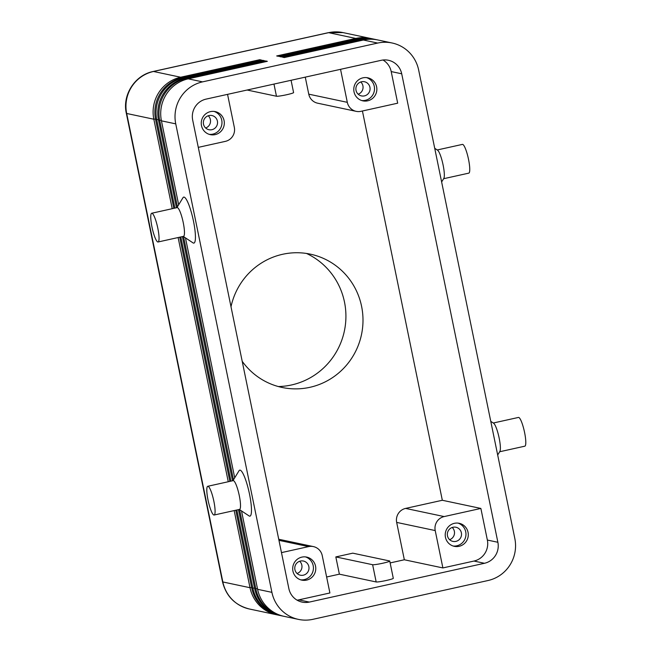 <?xml version="1.0" encoding="UTF-8"?>
<svg xmlns="http://www.w3.org/2000/svg" width="652" height="652" viewBox="0 0 652 652"><rect width="100%" height="100%" fill="white"/><g stroke="black" fill="none" stroke-linecap="round" stroke-linejoin="round"><path stroke-width="0.98" d="M376.897 39.788A35.33 34.597 102 0 0 376.025 39.585A35.33 34.597 102 0 0 361.624 39.658L282.536 57.189L284.288 57.555L363.376 40.033A35.33 34.597 -78 0 1 377.777 39.959L392.088 42.991A35.33 34.597 -78 0 1 418.657 70.041L514.827 538.519A35.33 34.597 -78 0 1 488.014 580.524L312.887 619.327A35.33 34.597 -78 0 1 298.486 619.4A35.33 34.597 -78 0 1 271.908 592.35L257.597 589.318L241.509 510.907M363.376 40.033L377.687 43.065A35.33 34.597 -78 0 1 392.088 42.991M373.979 39.169A35.33 34.597 102 0 0 373.099 38.973A35.33 34.597 102 0 0 358.706 39.047L279.618 56.569L281.371 56.936L360.458 39.413A35.33 34.597 -78 0 1 374.851 39.34L376.025 39.585M371.053 38.549A35.33 34.597 102 0 0 370.181 38.354A35.33 34.597 102 0 0 355.78 38.427L276.692 55.95L278.445 56.316L357.532 38.794A35.33 34.597 -78 0 1 371.933 38.721L373.099 38.973M178.664 204.761L161.435 120.84A35.33 34.597 -78 0 1 188.249 78.835L267.336 61.312L265.584 60.938L186.496 78.468A35.33 34.597 102 0 0 159.683 120.465L177.409 206.814M239.569 509.628L255.845 588.943A35.33 34.597 102 0 0 282.422 616.001A35.33 34.597 102 0 0 283.302 616.173M298.486 619.4L284.174 616.368A35.33 34.597 -78 0 1 257.597 589.318M161.435 120.84L175.747 123.864A35.33 34.597 -78 0 1 202.56 81.867L188.249 78.835M236.847 509.994L252.927 588.332A35.33 34.597 102 0 0 279.504 615.382A35.33 34.597 102 0 0 280.384 615.553M279.504 615.382L278.339 615.129A35.33 34.597 -78 0 1 251.762 588.08L235.779 510.231M282.422 616.001L281.257 615.749A35.33 34.597 -78 0 1 254.679 588.699L238.453 509.636M173.815 208.347L155.592 119.601A35.33 34.597 -78 0 1 182.413 77.604L261.501 60.074L259.749 59.707L180.661 77.229A35.33 34.597 102 0 0 153.839 119.226L172.209 208.697M176.48 207.752L158.517 120.221A35.33 34.597 -78 0 1 185.331 78.216L264.419 60.693L262.666 60.326L183.579 77.849A35.33 34.597 102 0 0 156.765 119.846L174.883 208.11M234.174 510.581L250.009 587.713A35.33 34.597 102 0 0 276.587 614.763A35.33 34.597 102 0 0 277.467 614.934M278.95 540.345L308.575 546.612A11.777 11.532 -78 0 1 322.235 555.61L329.904 592.97L298.836 599.856A17.661 17.294 102 0 1 297.067 600.15M227.556 94.361L234.329 127.368A11.777 11.532 -78 0 1 225.388 141.362L198.29 147.368M405.609 508.413A11.777 11.532 102 0 0 396.669 522.407L404.338 559.775L442.887 567.933L473.955 561.054A17.661 17.294 102 0 0 487.362 540.052L480.874 508.438L444.159 516.571L405.609 508.413L442.325 500.271L362.422 111.003M396.669 522.407L435.218 530.573A11.777 11.532 -78 0 1 444.159 516.571M401.713 73.798L497.875 542.277A17.661 17.294 -78 0 1 484.469 563.279L309.35 602.081A17.661 17.294 -78 0 1 288.86 588.593L192.69 120.115A17.661 17.294 -78 0 1 206.097 99.112L381.224 60.31A17.661 17.294 -78 0 1 401.713 73.798L391.2 71.573L397.687 103.187L360.972 111.321A11.777 11.532 -78 0 1 347.312 102.331L308.763 94.165A11.777 11.532 102 0 0 317.622 103.187L356.171 111.345M372.626 564.713A8.835 0.725 -11.6 0 0 382.056 563.385A8.835 0.725 -11.6 0 0 389.757 561.062A8.835 0.725 -11.6 0 0 389.578 560.956L352.781 553.165L335.829 556.922L372.626 564.713L376.171 581.959L339.374 574.168L335.829 556.922M389.757 561.062L393.295 578.308A8.835 0.725 168.4 0 1 385.593 580.63A8.835 0.725 168.4 0 1 376.171 581.959M326.619 576.996L339.374 574.168M390.132 562.92L404.338 559.775M247.124 90.025L276.464 96.235A8.835 0.725 -11.6 0 0 285.894 94.899A8.835 0.725 -11.6 0 0 293.587 92.584L291.069 80.286M231.004 306.758A68.134 66.716 -78 0 1 282.569 254.296A68.134 66.716 -78 0 1 315.788 255.551A68.134 66.716 -78 0 1 362.928 323.335A68.134 66.716 -78 0 1 309.879 387.321A68.134 66.716 -78 0 1 287.662 388.388A68.134 66.716 -78 0 1 242.194 361.281M305.266 77.14L308.763 94.165M449.627 539.685A7.237 7.09 102 0 0 452.211 527.468M306.538 253.465A69.772 68.321 -78 0 1 345.462 324.329A69.772 68.321 -78 0 1 291.517 384.965A69.772 68.321 -78 0 1 278.355 386.546M151.949 213.245A14.719 2.73 77.5 0 1 157.817 228.233A14.719 2.73 77.5 0 1 158.086 241.982A14.719 2.73 77.5 0 1 157.849 241.982A14.719 2.73 77.5 0 1 152.103 227.597A14.719 2.73 77.5 0 1 151.712 213.245A14.719 2.73 77.5 0 1 151.949 213.245M151.712 213.245L177.14 207.605A14.719 2.73 77.5 0 1 177.368 207.613A14.719 2.73 77.5 0 1 183.114 221.998A14.719 2.73 77.5 0 1 183.505 236.35L158.086 241.982M176.888 207.662L182.992 197.695A23.553 4.36 77.5 0 1 184.076 197.108A23.553 4.36 77.5 0 1 193.465 221.093A23.553 4.36 77.5 0 1 193.514 243.098A23.553 4.36 77.5 0 1 193 242.862L183.253 236.407M207.996 486.286A14.719 2.73 -102.5 0 0 207.76 486.286A14.719 2.73 -102.5 0 0 208.029 500.035A14.719 2.73 -102.5 0 0 213.897 515.023A14.719 2.73 -102.5 0 0 214.133 515.023A14.719 2.73 -102.5 0 0 213.742 500.671A14.719 2.73 -102.5 0 0 207.996 486.286M437.256 149.968L462.423 144.394A14.719 2.73 77.5 0 1 462.659 144.394A14.719 2.73 77.5 0 1 462.675 144.402A14.719 2.73 77.5 0 1 468.413 158.827A14.719 2.73 77.5 0 1 468.788 173.139L443.621 178.713M499.668 451.754L524.836 446.18A14.719 2.73 -102.5 0 0 524.444 431.82A14.719 2.73 -102.5 0 0 518.707 417.435A14.719 2.73 -102.5 0 0 518.47 417.435L493.303 423.009M205.649 127.996A7.237 7.09 102 0 0 208.241 115.779M297.1 573.483A7.237 7.09 102 0 0 299.684 561.266M361.721 100.538A11.777 11.532 102 0 0 366.571 77.621M361.526 81.761A7.237 7.09 102 0 0 361.477 95.909A7.237 7.09 102 0 0 370.075 88.794A7.237 7.09 102 0 0 361.526 81.761M358.176 94.198A7.237 7.09 102 0 0 360.768 81.981M300.637 579.824A11.777 11.532 102 0 0 305.486 556.906M300.442 561.046A7.237 7.09 102 0 0 300.393 575.203A7.237 7.09 102 0 0 308.991 568.079A7.237 7.09 102 0 0 300.442 561.046M209.194 134.336A11.777 11.532 102 0 0 214.043 111.419M208.999 115.559A7.237 7.09 102 0 0 208.95 129.707A7.237 7.09 102 0 0 217.548 122.592A7.237 7.09 102 0 0 208.999 115.559M453.164 546.026A11.777 11.532 102 0 0 458.022 523.108M455.87 541.388A7.237 7.09 102 0 0 455.919 527.24A7.237 7.09 102 0 0 447.329 534.355A7.237 7.09 102 0 0 455.87 541.388M435.218 530.573L442.887 567.933M459.122 546.311A11.777 11.532 -78 0 1 445.479 537.395A11.777 11.532 -78 0 1 459.195 523.295A11.777 11.532 -78 0 1 459.122 546.311M210.425 111.631A11.777 11.532 -78 0 1 224.068 120.563A11.777 11.532 -78 0 1 210.343 134.646A11.777 11.532 -78 0 1 210.425 111.631M308.575 546.612L281.477 552.619M340.54 69.324L347.312 102.331M301.868 557.118A11.777 11.532 -78 0 1 315.519 566.05A11.777 11.532 -78 0 1 301.794 580.133A11.777 11.532 -78 0 1 301.868 557.118M480.874 508.438L442.325 500.271M391.2 71.573A17.661 17.294 102 0 0 382.985 60.008M362.952 77.832A11.777 11.532 -78 0 1 376.856 89.267A11.777 11.532 -78 0 1 362.871 100.848A11.777 11.532 -78 0 1 362.952 77.832M229.863 481.388L179.732 237.189M178.126 237.548L228.257 481.738M260.018 60.4L259.749 59.707M232.528 480.793L182.405 236.594M377.687 43.065L202.56 81.867M180.8 236.953L230.93 481.152M262.943 61.019L262.666 60.326M434.721 148.297L437.557 150.172A14.719 2.73 77.5 0 1 442.847 163.807A14.719 2.73 77.5 0 1 443.816 178.403L441.632 181.957M183.522 236.586L233.457 479.848M234.712 477.802L185.461 237.874M175.747 123.864L271.908 592.35M232.935 480.703L239.04 470.736A23.553 4.36 77.5 0 1 240.099 470.149A23.553 4.36 77.5 0 1 240.123 470.149A23.553 4.36 77.5 0 1 249.512 494.134A23.553 4.36 77.5 0 1 249.561 516.139A23.553 4.36 77.5 0 1 249.04 515.903L239.3 509.448M214.133 515.023L239.553 509.391A14.719 2.73 -102.5 0 0 239.162 495.039A14.719 2.73 -102.5 0 0 233.416 480.654A14.719 2.73 -102.5 0 0 233.408 480.646A14.719 2.73 -102.5 0 0 233.188 480.646L207.76 486.286M265.861 61.638L265.584 60.938M497.68 454.998L499.864 451.445A14.719 2.73 -102.5 0 0 498.894 436.848A14.719 2.73 -102.5 0 0 493.605 423.213L490.769 421.339M360.458 39.413L361.624 39.658L361.901 40.359M357.532 38.794L358.706 39.047L358.975 39.739M251.631 587.468L250.009 587.713L222.845 581.959A17.661 1.459 168.4 0 1 222.495 581.755L126.325 113.277C122.111 95.037 134.882 75.07 153.22 71.475L328.339 32.673A17.661 3.276 77.5 0 1 328.624 32.673A35.33 34.597 -78 0 1 343.025 32.6L370.181 38.354M276.587 614.763L249.423 609.009A35.33 34.597 -78 0 1 222.845 581.959L126.684 113.481A35.33 34.597 -78 0 1 153.497 71.475L328.624 32.673L355.78 38.427L356.057 39.12M186.782 79.194L186.496 78.468L185.331 78.216M161.313 120.229L158.517 120.221M257.475 588.707L254.679 588.699M254.557 588.088L251.762 588.08M155.592 119.601L158.395 119.609M183.864 78.574L183.579 77.849L182.413 77.604M126.325 113.277A17.661 1.459 -11.6 0 0 126.684 113.481L153.839 119.226L155.478 118.99M180.946 77.963L180.661 77.229L153.497 71.475A17.661 3.276 77.5 0 0 153.22 71.475M309.35 602.081L298.836 599.856M484.469 563.279L473.955 561.054M273.97 84.075L276.464 96.235M497.875 542.277L487.362 540.052M313.376 546.588L278.73 539.253M328.339 32.673L343.025 32.6M222.495 581.755C226.097 596.205 235.07 605.292 249.423 609.009"/></g></svg>
